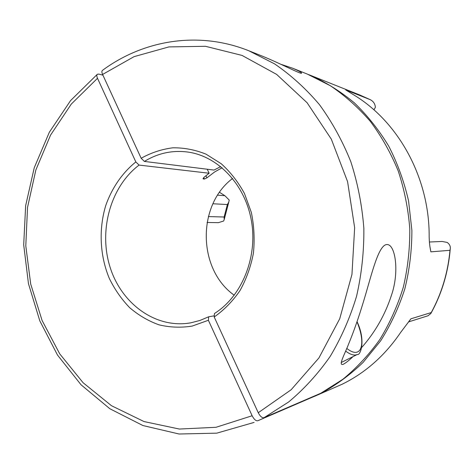 <?xml version="1.0" encoding="UTF-8"?>
<svg xmlns="http://www.w3.org/2000/svg" width="474" height="474" viewBox="0 0 474 474"><rect width="100%" height="100%" fill="white"/><g stroke="black" fill="none" stroke-linecap="round" stroke-linejoin="round"><path stroke-width="0.71" d="M353.006 356.62C349.273 360.199 346.079 362.734 343.437 364.222C337.719 366.39 344.527 354.742 348.746 343.68C353.734 331.658 358.688 317.497 363.611 301.191C370.786 277.805 377.138 249.407 385.007 245.064C394.86 240.093 400.097 270.559 391.435 295.314C385.172 314.629 375.319 331.96 361.881 347.3M280.863 64.286L292.488 68.173C298.715 70.822 301.742 72.486 301.577 73.162C301.18 74.501 281.728 64.067 262.371 56.163L248.85 50.777L274.511 63.842C290.87 75.01 305.849 88.608 319.44 104.624C332.013 121.877 342.459 140.885 350.79 161.64C357.734 183.142 362.083 205.378 363.854 228.35C364.073 251.404 361.65 274.025 356.572 296.209C350.055 317.811 341.244 337.891 330.153 356.466C317.936 373.909 304.107 389.071 288.672 401.958L264.071 417.683C262.11 418.074 260.173 416.421 258.253 412.724L214.201 316.993L214.455 313.51C241.627 296.534 257.655 257.927 251.546 221.565C245.544 185.174 218.597 156.568 188.433 152.13C172.72 149.956 158.043 153.055 144.404 161.433L141.157 158.263L102.591 74.442C101.709 72.421 101.661 71.07 102.437 70.389L102.461 70.371M141.157 158.263C151.129 152.705 161.693 149.221 172.85 147.805C184.131 147.675 195.199 149.796 206.042 154.168L221.174 163.696C230.405 171.991 238.173 181.945 244.489 193.558L251.339 212.435C254.105 225.879 254.799 239.459 253.412 253.181C250.829 266.643 246.356 279.115 239.986 290.609C232.675 301.239 224.078 310.032 214.201 316.993M264.071 417.683L320.797 393.248L342.85 379.295C356.649 367.948 368.985 354.671 379.858 339.467C389.717 323.315 397.538 305.896 403.315 287.214C407.812 268.041 409.969 248.506 409.779 228.61C408.221 208.785 404.375 189.582 398.231 170.99C390.86 153.019 381.588 136.518 370.407 121.486C358.314 107.503 344.942 95.576 330.301 85.705L307.271 74.062L292.488 68.173M144.404 161.433L214.005 170.065L220.73 166.617M313.136 396.922L320.625 393.515C335.9 385.303 350.079 374.91 363.173 362.337L380.622 340.871C390.724 324.874 398.782 307.573 404.802 288.956C409.53 269.825 411.888 250.302 411.888 230.376L408.564 200.893C404.144 181.619 397.562 163.412 388.804 146.259C378.939 129.965 367.439 115.478 354.297 102.805C340.427 91.328 325.62 82.097 309.889 75.105L308.58 74.596M408.422 321.947L428.069 315.749L430.842 313.504L431.257 312.556L410.928 318.801L400.678 332.393C384.935 355.536 365.442 372.813 342.187 384.218L314.434 396.365M429.403 242.013L442.159 241.462L447.201 242.445C449.548 244.157 450.573 246.225 450.282 248.654L449.98 250.308L430.866 251.848L430.433 249.496C429.681 245.923 429.26 241.568 429.16 236.437C429.503 178.343 398.918 122.612 354.819 95.541L345.706 89.912L370.087 99.611C373.311 101.169 375.07 103.741 375.372 107.314L373.933 109.855M214.289 315.803L208.673 316.792L199.898 320.471L190.844 322.812C155.987 329.092 121.534 303.952 110.087 267.223C98.438 230.548 110.472 186.703 139.078 165.082L135.831 161.936L97.508 78.299C96.619 76.124 96.566 74.785 97.342 74.27L98.835 74.086L102.917 75.153M205.9 175.718L206.913 177.839L204.413 179.059L203.37 178.953L203.068 178.775L203.79 177.507L209.141 173.235L139.078 165.082M206.913 177.839L214.627 171.967L222.134 167.766M234.245 295.231C197.688 269.445 196.781 205.283 232.592 178.467M207.073 222.484L218.413 222.662L223.687 220.991L224.214 219.527L228.8 202.048L227.378 204.549L212.921 203.761M257.974 420.681L315.317 395.932L257.974 420.681C256.126 421.232 254.183 419.591 252.138 415.757L208.388 320.276L192.16 326.082C180.926 327.872 169.834 327.445 158.885 324.797C148.255 320.951 138.503 315.228 129.633 307.638C121.445 299.13 114.661 289.371 109.281 278.351C99.842 255.575 98.586 229.155 105.785 205.408C111.959 187.929 122.304 172.85 135.831 161.936M208.388 320.276L208.673 316.792M208.353 216.571L224.107 217.009L224.214 219.527M217.613 195.164L224.86 195.691L229.191 200.046L228.8 202.048M224.86 195.691L219.533 192.314M207.233 169.224L209.141 173.235M258.253 412.724L291.119 389.776L318.925 357.941L339.728 318.753L351.957 274.434L354.647 227.727L347.578 181.643L331.302 139.107L307.063 102.704L276.62 74.388L242.042 55.417L205.461 46.298L168.886 46.914L134.101 56.631L102.591 74.442M431.257 312.556C441.673 293.418 447.918 272.668 449.98 250.308M369.88 99.51L359.825 95.007L309.889 75.105M224.107 217.009L227.378 204.549M430.06 247.321L430.866 251.848M410.928 318.801L409.163 321.017M345.706 89.912L346.5 90.374M97.508 78.299L71.313 104.055L50.564 135.09L35.846 170.006L27.528 207.399L25.797 245.87L30.697 284.033L42.097 320.489L59.718 353.847L83.086 382.719L111.497 405.726L144.007 421.558L179.368 429.047L216.026 427.287L252.138 415.757M203.097 178.372L203.37 178.953M204.413 179.059L203.713 177.578M346.772 348.414C361.472 360.193 366.378 344.077 356.987 321.828M341.215 362.527L357.325 354.457C354.428 355.844 350.529 354.724 345.635 351.104M102.437 70.389C143.267 40.154 198.333 30.532 248.85 50.777M97.342 74.27L70.561 100.601L49.343 132.222L34.252 167.731L25.643 205.728L23.7 244.827L28.458 283.671L39.81 320.862L57.484 355.032L81.048 384.781L109.826 408.73L142.917 425.539L179.089 434.006L216.778 433.153L254.105 422.411M430.842 313.504C441.875 293.613 448.351 271.993 450.276 248.654M370.087 99.611L359.825 95.007M357.325 354.457C359.991 356.075 366.426 341.558 357.052 321.639"/></g></svg>
